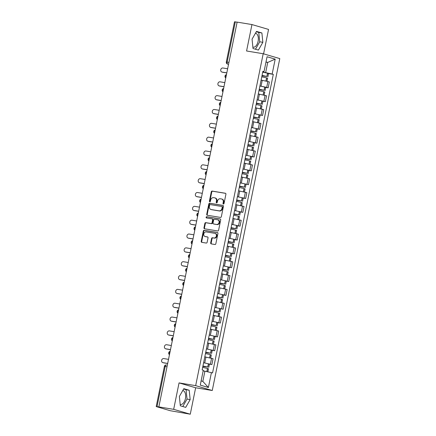 <?xml version="1.0" encoding="UTF-8"?>
<svg xmlns="http://www.w3.org/2000/svg" width="436" height="436" viewBox="0 0 436 436"><rect width="100%" height="100%" fill="white"/><g stroke="black" fill="none" stroke-linecap="round" stroke-linejoin="round"><path stroke-width="0.65" d="M223.395 204.026A0.621 0.518 -73.7 0 0 224.028 203.498L225.913 194.249A0.888 0.741 -73.7 0 0 225.358 193.257L212.196 191.088A0.888 0.741 -73.7 0 0 211.286 191.84L209.405 201.089A0.621 0.518 -73.7 0 0 210.43 201.258L210.67 200.064A2.85 2.365 -73.7 0 1 213.58 197.661L214.675 197.84A2.85 2.365 -73.7 0 1 214.91 197.895A2.85 2.365 -73.7 0 1 216.447 201.012L216.207 202.211A0.621 0.518 -73.7 0 0 217.226 202.38L217.471 201.181A2.85 2.365 -73.7 0 1 220.382 198.783L221.477 198.963A2.85 2.365 -73.7 0 1 221.711 199.018A2.85 2.365 -73.7 0 1 223.248 202.135L223.009 203.329A0.621 0.518 -73.7 0 0 223.395 204.026M255.447 33.24A7.074 3.913 -80.6 0 1 255.48 33.245A7.074 3.913 -80.6 0 1 258.101 41.327A7.074 3.913 -80.6 0 1 253.18 47.202A7.074 3.913 -80.6 0 1 252.88 47.132M182.755 390.52A7.074 3.913 -80.6 0 1 182.788 390.525A7.074 3.913 -80.6 0 1 185.414 398.613A7.074 3.913 -80.6 0 1 180.488 404.483A7.074 3.913 -80.6 0 1 180.188 404.412M210.686 242.896A0.888 0.741 -73.7 0 0 211.242 243.888L214.932 244.498A0.888 0.741 -73.7 0 0 215.842 243.746L217.935 233.473A0.888 0.741 -73.7 0 0 217.379 232.481L204.212 230.312A0.888 0.741 -73.7 0 0 203.307 231.064L201.214 241.337A0.888 0.741 -73.7 0 0 201.77 242.329L206.228 243.059A0.888 0.741 -73.7 0 0 207.138 242.312L208.032 237.914A0.888 0.741 -73.7 0 0 207.482 236.922L205.269 236.557A2.382 1.978 -73.7 0 1 205.073 236.514A2.382 1.978 -73.7 0 1 203.814 233.789A2.382 1.978 -73.7 0 1 206.217 231.903L214.883 233.331A2.382 1.978 -73.7 0 1 215.079 233.374A2.382 1.978 -73.7 0 1 216.338 236.099A2.382 1.978 -73.7 0 1 213.934 237.985L212.49 237.751A0.888 0.741 -73.7 0 0 211.58 238.497L210.686 242.896L211.171 243.037A0.888 0.741 -73.7 0 0 211.471 243.926M195.66 385.642L179.049 382.906L173.67 409.339L158.84 406.897L237.13 22.116L251.954 24.558L246.574 50.99L263.191 53.732L195.66 385.642L212.261 390.503L279.792 58.593L263.191 53.732M220.442 217.417A0.888 0.741 -73.7 0 0 221.352 216.67L223.439 206.397A0.888 0.741 -73.7 0 0 222.889 205.405L209.721 203.236A0.888 0.741 -73.7 0 0 208.817 203.983L206.724 214.256A0.888 0.741 -73.7 0 0 207.28 215.248L220.442 217.417M220.687 219.935L218.594 230.208A0.888 0.741 -73.7 0 1 217.689 230.955L204.522 228.786A0.888 0.741 -73.7 0 1 203.972 227.799L204.865 223.401A0.888 0.741 -73.7 0 1 205.776 222.649L211.111 223.532A0.888 0.741 -73.7 0 0 212.021 222.78L212.615 219.864A0.888 0.741 -73.7 0 0 212.06 218.872L206.501 217.956A0.621 0.518 -73.7 0 1 206.751 216.736L220.131 218.943A0.888 0.741 -73.7 0 1 220.687 219.935M173.67 409.339L190.27 414.2L170.193 410.707L156.208 406.575L164.383 366.398L165.19 366.474L157.02 406.657L156.208 406.575M263.584 53.846L268.554 29.425L251.954 24.558M190.27 414.2L195.65 387.768L212.261 390.503M158.84 406.897L157.02 406.657M228.938 62.359L226.317 61.983L234.492 21.8L235.304 21.876L227.129 62.059A1.815 1.003 99.4 0 0 227.734 64.114L227.587 64.081A1.815 1.504 -73.7 0 0 227.734 64.114L228.557 64.25M237.113 22.176L235.304 21.876M259.911 85.979L266.701 87.385L267.889 81.532L261.104 80.126M267.889 81.532L269.366 81.963L268.178 87.816L265.737 87.413M266.701 87.385L268.178 87.816M262.924 101.25L265.361 101.653L266.554 95.8L258.286 93.963M257.098 99.817L265.361 101.653M254.27 113.698A6.889 0.387 11.5 0 1 259.066 114.739L262.548 115.491L263.736 109.638L255.474 107.801M254.281 113.654L262.548 115.491M257.295 128.925L259.731 129.329L260.924 123.475L252.657 121.639M251.463 127.492L259.731 129.329M254.477 142.763L256.913 143.166L258.107 137.313L249.839 135.476M248.651 141.329L256.913 143.166M251.665 156.6L254.101 157.004L255.289 151.15L247.027 149.314M245.833 155.167L254.101 157.004M248.847 170.438L251.283 170.841L252.477 164.982L244.209 163.151M243.021 169.005L251.283 170.841M240.198 182.886A6.889 0.387 11.5 0 1 244.994 183.927L248.471 184.679L249.659 178.82L241.397 176.983M240.203 182.842L248.471 184.679M243.217 198.113L245.653 198.511L246.847 192.658L238.579 190.821M237.391 196.68L245.653 198.511M240.4 211.951L242.841 212.348L244.029 206.495L235.767 204.658M234.573 210.512L242.841 212.348M237.587 225.788L240.023 226.186L241.217 220.333L232.949 218.496M231.761 224.349L240.023 226.186M234.77 239.626L237.211 240.023L238.399 234.17L230.137 232.334M228.944 238.187L237.211 240.023M231.957 253.458L234.394 253.861L235.587 248.008L227.32 246.171M226.126 252.024L234.394 253.861M229.14 267.295L231.581 267.699L232.77 261.845L224.502 260.009M223.314 265.862L231.581 267.699M226.328 281.133L228.764 281.536L229.957 275.683L221.69 273.846M220.496 279.699L228.764 281.536M223.51 294.97L225.946 295.374L227.14 289.52L218.872 287.684M217.684 293.537L225.946 295.374M214.861 307.418A6.889 0.387 11.5 0 1 219.657 308.459L223.134 309.211L224.322 303.358L216.06 301.521M214.866 307.375L223.134 309.211M217.88 322.645L220.316 323.049L221.51 317.195L213.242 315.359M212.054 321.212L220.316 323.049M215.062 336.483L217.504 336.886L218.692 331.033L210.43 329.196M209.236 335.05L217.504 336.886M212.25 350.321L214.686 350.724L215.88 344.865L207.612 343.034M206.424 348.887L214.686 350.724M209.433 364.158L211.874 364.561L213.062 358.703L204.8 356.866M203.607 362.725L211.874 364.561M262.728 72.142L265.649 72.627L267.726 62.424L266.009 61.923M265.965 62.135L267.726 62.424L275.198 59.127L272.162 74.027L265.649 72.627M262.81 71.733L264.031 71.646L267.066 56.745L275.198 59.127M201.116 380.884L202.833 381.386L204.909 371.189L212.555 372.922L273.301 74.36L272.162 74.027M211.422 372.589L208.386 387.49L200.26 385.108L203.29 370.208L202.151 369.875L262.897 71.313L264.031 71.646M258.412 50.091L262.848 42.319L261.894 32.967L256.504 31.392L252.063 39.158L253.016 48.51L258.412 50.091M179.049 382.906L195.65 387.768M185.72 407.371L190.161 399.599L189.208 390.253L183.812 388.672L179.376 396.438L180.33 405.791L185.72 407.371M204.909 371.189L203.149 370.9A6.889 0.387 11.5 0 1 203.274 370.916M268.554 73.575L273.301 74.36M202.833 381.386L208.386 387.49M255.48 49.23L259.72 41.802L258.766 32.455L256.308 31.735M259.72 41.802L262.848 42.319M258.766 32.455L261.894 32.967M182.788 406.51L187.033 399.087L186.074 389.735L183.616 389.016M187.033 399.087L190.161 399.599M186.074 389.735L189.208 390.253M223.608 204.01A0.621 0.518 -73.7 0 1 223.488 203.47L223.733 202.277A2.85 2.365 -73.7 0 0 222.197 199.159L221.711 199.018M214.91 197.895L215.395 198.037A2.85 2.365 -73.7 0 1 216.932 201.154L216.687 202.353A0.621 0.518 -73.7 0 0 216.806 202.887M225.614 193.361L212.675 191.23A0.888 0.741 -73.7 0 0 211.771 191.982L209.885 201.23A0.621 0.518 -73.7 0 0 210.005 201.77M223.139 205.509L210.207 203.378A0.888 0.741 -73.7 0 0 209.296 204.124L207.209 214.398A0.888 0.741 -73.7 0 0 207.509 215.286M222.224 207.182A0.621 0.518 -73.7 0 0 221.837 206.49L210.277 204.588A0.621 0.518 -73.7 0 0 209.645 205.111L209.389 206.375A2.85 2.365 -73.7 0 0 210.926 209.493A2.85 2.365 -73.7 0 0 211.16 209.547L219.057 210.844A2.85 2.365 -73.7 0 0 221.968 208.446L222.224 207.182L222.709 207.323A0.621 0.518 -73.7 0 0 222.316 206.631L221.935 206.517M210.926 209.493L211.411 209.634A2.85 2.365 -73.7 0 0 211.645 209.689L211.16 209.547M222.709 207.323L222.447 208.588A2.85 2.365 -73.7 0 1 219.542 210.986L211.645 209.689M212.201 218.916L212.545 219.014A0.888 0.741 -73.7 0 1 213.095 220.006L212.506 222.921A0.888 0.741 -73.7 0 1 211.596 223.673L206.255 222.791A0.888 0.741 -73.7 0 0 205.351 223.543L204.451 227.941A0.888 0.741 -73.7 0 0 204.751 228.824M220.387 219.046L207.231 216.877A0.621 0.518 -73.7 0 0 206.778 218M216.654 224.442A2.382 1.978 -73.7 0 0 219.057 222.551A2.382 1.978 -73.7 0 0 217.793 219.831A2.382 1.978 -73.7 0 0 217.597 219.782L214.545 219.281A0.888 0.741 -73.7 0 0 213.635 220.033L213.046 222.949A0.888 0.741 -73.7 0 0 213.596 223.941L217.133 224.584A2.382 1.978 -73.7 0 0 219.537 222.692A2.382 1.978 -73.7 0 0 218.278 219.973L217.793 219.831M213.94 224.039A0.888 0.741 -73.7 0 0 214.081 224.082L213.596 223.941M217.133 224.584L214.081 224.082M215.079 233.374L215.558 233.516A2.382 1.978 -73.7 0 1 216.823 236.241A2.382 1.978 -73.7 0 1 214.419 238.127L212.975 237.893A0.888 0.741 -73.7 0 0 212.065 238.639L211.171 243.037M205.073 236.514L205.558 236.655A2.382 1.978 -73.7 0 0 205.754 236.699L205.269 236.557M207.732 237.026L205.754 236.699M217.635 232.584L204.697 230.453A0.888 0.741 -73.7 0 0 203.792 231.205L201.699 241.479A0.888 0.741 -73.7 0 0 201.999 242.367M262.047 75.488A5.712 0.322 11.5 0 1 266.183 76.387L261.982 75.804M227.636 68.774L222.878 67.989A2.087 1.733 -73.7 0 0 220.774 69.646A2.087 1.733 -73.7 0 0 221.875 72.027A2.087 1.733 -73.7 0 0 222.049 72.071L222.676 72.251A2.087 1.733 106.3 0 1 222.507 72.213A2.087 1.733 106.3 0 1 222.344 72.153M261.769 76.845A6.889 0.387 11.5 0 1 266.565 77.886L267.611 78.213L266.985 81.287M261.965 75.886L266.854 76.469A6.889 0.387 -168.5 0 0 262.058 75.423M262.717 72.185A6.889 0.387 11.5 0 1 267.513 73.232L268.56 73.553L267.9 76.791M226.791 72.932L222.676 72.251M261.11 80.082A6.889 0.387 11.5 0 1 262.401 80.338M226.807 72.85L222.049 72.071M259.229 89.326A5.712 0.322 11.5 0 1 263.371 90.225L259.164 89.642M224.818 82.611L220.066 81.826A2.087 1.733 -73.7 0 0 217.956 83.483A2.087 1.733 -73.7 0 0 219.063 85.865A2.087 1.733 -73.7 0 0 219.232 85.908L219.864 86.088A2.087 1.733 106.3 0 1 219.69 86.05A2.087 1.733 106.3 0 1 219.526 85.99M258.957 90.683A6.889 0.387 11.5 0 1 263.753 91.724L264.794 92.051L264.167 95.124M259.148 89.723L264.042 90.306A6.889 0.387 -168.5 0 0 259.246 89.26M259.9 86.023A6.889 0.387 11.5 0 1 264.701 87.069L265.742 87.391L265.083 90.628M223.973 86.769L219.864 86.088M258.297 93.92A6.889 0.387 11.5 0 1 259.589 94.176M223.99 86.688L219.232 85.908M256.417 103.163A5.712 0.322 11.5 0 1 260.554 104.062L256.352 103.479M222.006 96.449L217.248 95.664A2.087 1.733 -73.7 0 0 215.144 97.315A2.087 1.733 -73.7 0 0 216.245 99.702A2.087 1.733 -73.7 0 0 216.42 99.74L217.046 99.926A2.087 1.733 106.3 0 1 216.877 99.888A2.087 1.733 106.3 0 1 216.708 99.828M256.139 104.52A6.889 0.387 11.5 0 1 260.935 105.561L261.982 105.888L261.355 108.962M256.335 103.561L261.224 104.144A6.889 0.387 -168.5 0 0 256.428 103.098M257.087 99.86A6.889 0.387 11.5 0 1 261.883 100.907L262.93 101.228L262.27 104.466M221.161 100.607L217.046 99.926M255.48 107.757A6.889 0.387 11.5 0 1 256.771 108.014M221.172 100.525L216.42 99.74M253.599 117.001A5.712 0.322 11.5 0 1 257.736 117.9L253.534 117.317M219.188 110.286L214.43 109.501A2.087 1.733 -73.7 0 0 212.327 111.153A2.087 1.733 -73.7 0 0 213.433 113.54A2.087 1.733 -73.7 0 0 213.602 113.578L214.234 113.763A2.087 1.733 106.3 0 1 214.06 113.725A2.087 1.733 106.3 0 1 213.896 113.665M253.321 118.358A6.889 0.387 11.5 0 1 258.123 119.399L259.164 119.72L258.537 122.799M253.518 117.393L258.412 117.976A6.889 0.387 -168.5 0 0 253.61 116.935M218.343 114.439L214.234 113.763M252.667 121.595A6.889 0.387 11.5 0 1 253.959 121.851M218.36 114.363L213.602 113.578M250.782 130.838A5.712 0.322 11.5 0 1 254.924 131.737L250.722 131.154M216.376 124.118L211.618 123.339A2.087 1.733 -73.7 0 0 209.514 124.99A2.087 1.733 -73.7 0 0 210.615 127.377A2.087 1.733 -73.7 0 0 210.79 127.416L211.416 127.601A2.087 1.733 106.3 0 1 211.247 127.563A2.087 1.733 106.3 0 1 211.079 127.503M250.509 132.19A6.889 0.387 11.5 0 1 255.305 133.236L256.352 133.558L255.725 136.637M250.705 131.231L255.594 131.814A6.889 0.387 -168.5 0 0 250.798 130.773M251.458 127.535A6.889 0.387 11.5 0 1 256.254 128.576L257.295 128.903L256.641 132.141M215.526 128.277L211.416 127.601M249.85 135.433A6.889 0.387 11.5 0 1 251.141 135.689M215.542 128.2L210.79 127.416M247.97 144.676A5.712 0.322 11.5 0 1 252.106 145.57L247.904 144.992M213.558 137.956L208.8 137.177A2.087 1.733 -73.7 0 0 206.697 138.828A2.087 1.733 -73.7 0 0 207.803 141.215A2.087 1.733 -73.7 0 0 207.972 141.253L208.599 141.438A2.087 1.733 106.3 0 1 208.43 141.4A2.087 1.733 106.3 0 1 208.266 141.34M247.692 146.027A6.889 0.387 11.5 0 1 252.488 147.074L253.534 147.395L252.907 150.475M247.888 145.068L252.776 145.651A6.889 0.387 -168.5 0 0 247.98 144.61M248.64 141.373A6.889 0.387 11.5 0 1 253.436 142.414L254.482 142.741L253.823 145.978M212.714 142.114L208.599 141.438M247.038 149.265A6.889 0.387 11.5 0 1 248.324 149.526M212.73 142.038L207.972 141.253M245.152 158.513A5.712 0.322 11.5 0 1 249.294 159.407L245.092 158.829M210.746 151.793L205.988 151.009A2.087 1.733 -73.7 0 0 203.879 152.665A2.087 1.733 -73.7 0 0 204.985 155.053A2.087 1.733 -73.7 0 0 205.154 155.091L205.787 155.276A2.087 1.733 106.3 0 1 205.618 155.238A2.087 1.733 106.3 0 1 205.449 155.178M244.879 159.865A6.889 0.387 11.5 0 1 249.675 160.911L250.722 161.233L250.095 164.312M245.076 158.906L249.964 159.489A6.889 0.387 -168.5 0 0 245.168 158.448M245.828 155.211A6.889 0.387 11.5 0 1 250.624 156.251L251.665 156.579L251.011 159.816M209.896 155.952L205.787 155.276M244.22 163.102A6.889 0.387 11.5 0 1 245.512 163.364M209.912 155.875L205.154 155.091M242.34 172.351A5.712 0.322 11.5 0 1 246.476 173.245L242.274 172.667M207.928 165.631L203.171 164.846A2.087 1.733 -73.7 0 0 201.067 166.503A2.087 1.733 -73.7 0 0 202.173 168.89A2.087 1.733 -73.7 0 0 202.342 168.928L202.969 169.114A2.087 1.733 106.3 0 1 202.8 169.075A2.087 1.733 106.3 0 1 202.636 169.015M242.062 173.702A6.889 0.387 11.5 0 1 246.858 174.749L247.904 175.07L247.277 178.15M242.258 172.743L247.147 173.326A6.889 0.387 -168.5 0 0 242.351 172.285M243.01 169.048A6.889 0.387 11.5 0 1 247.806 170.089L248.852 170.416L248.193 173.653M207.084 169.789L202.969 169.114M241.402 176.94A6.889 0.387 11.5 0 1 242.694 177.201M207.1 169.713L202.342 168.928M239.522 186.188A5.712 0.322 11.5 0 1 243.664 187.082L239.457 186.504M205.111 179.469L200.358 178.684A2.087 1.733 -73.7 0 0 198.249 180.34A2.087 1.733 -73.7 0 0 199.356 182.728A2.087 1.733 -73.7 0 0 199.525 182.766L200.157 182.951A2.087 1.733 106.3 0 1 199.982 182.913A2.087 1.733 106.3 0 1 199.819 182.853M239.25 187.54A6.889 0.387 11.5 0 1 244.046 188.581L245.087 188.908L244.465 191.987M239.446 186.581L244.334 187.164A6.889 0.387 -168.5 0 0 239.538 186.123M204.266 183.627L200.157 182.951M238.59 190.777A6.889 0.387 11.5 0 1 239.882 191.039M204.282 183.551L199.525 182.766M236.71 200.026A5.712 0.322 11.5 0 1 240.846 200.92L236.644 200.342M202.299 193.306L197.541 192.521A2.087 1.733 -73.7 0 0 195.437 194.178A2.087 1.733 -73.7 0 0 196.538 196.565A2.087 1.733 -73.7 0 0 196.712 196.603L197.339 196.789A2.087 1.733 106.3 0 1 197.17 196.75A2.087 1.733 106.3 0 1 197.007 196.691M236.432 201.378A6.889 0.387 11.5 0 1 241.228 202.418L242.274 202.745L241.648 205.825M236.628 200.418L241.517 201.001A6.889 0.387 -168.5 0 0 236.721 199.96M237.38 196.723A6.889 0.387 11.5 0 1 242.176 197.764L243.223 198.086L242.563 201.328M201.454 197.464L197.339 196.789M235.772 204.615A6.889 0.387 11.5 0 1 237.064 204.876M201.47 197.388L196.712 196.603M233.892 213.863A5.712 0.322 11.5 0 1 238.034 214.757L233.827 214.18M199.481 207.144L194.729 206.359A2.087 1.733 -73.7 0 0 192.619 208.016A2.087 1.733 -73.7 0 0 193.726 210.403A2.087 1.733 -73.7 0 0 193.895 210.441L194.527 210.626A2.087 1.733 106.3 0 1 194.352 210.583A2.087 1.733 106.3 0 1 194.189 210.528M233.62 215.215A6.889 0.387 11.5 0 1 238.416 216.256L239.457 216.583L238.83 219.657M233.81 214.256L238.705 214.839A6.889 0.387 -168.5 0 0 233.909 213.798M234.563 210.561A6.889 0.387 11.5 0 1 239.364 211.602L240.405 211.923L239.745 215.161M198.636 211.302L194.527 210.626M232.96 218.452A6.889 0.387 11.5 0 1 234.252 218.714M198.653 211.226L193.895 210.441M231.08 227.701A5.712 0.322 11.5 0 1 235.217 228.595L231.015 228.012M196.669 220.981L191.911 220.196A2.087 1.733 -73.7 0 0 189.807 221.853A2.087 1.733 -73.7 0 0 190.908 224.24A2.087 1.733 -73.7 0 0 191.082 224.278L191.709 224.464A2.087 1.733 106.3 0 1 191.54 224.42A2.087 1.733 106.3 0 1 191.377 224.36M230.802 229.053A6.889 0.387 11.5 0 1 235.598 230.094L236.644 230.421L236.018 233.494M230.998 228.093L235.887 228.677A6.889 0.387 -168.5 0 0 231.091 227.63M231.75 224.393A6.889 0.387 11.5 0 1 236.546 225.439L237.593 225.761L236.933 228.998M195.824 225.14L191.709 224.464M230.143 232.29A6.889 0.387 11.5 0 1 231.434 232.552M195.835 225.063L191.082 224.278M228.262 241.533A5.712 0.322 11.5 0 1 232.404 242.432L228.197 241.849M193.851 234.819L189.099 234.034A2.087 1.733 -73.7 0 0 186.99 235.691A2.087 1.733 -73.7 0 0 188.096 238.078A2.087 1.733 -73.7 0 0 188.265 238.116L188.897 238.296A2.087 1.733 106.3 0 1 188.723 238.258A2.087 1.733 106.3 0 1 188.559 238.198M227.99 242.89A6.889 0.387 11.5 0 1 232.786 243.931L233.827 244.258L233.2 247.332M228.181 241.931L233.075 242.514A6.889 0.387 -168.5 0 0 228.279 241.468M228.933 238.23A6.889 0.387 11.5 0 1 233.729 239.277L234.775 239.598L234.116 242.836M193.006 238.977L188.897 238.296M227.33 246.127A6.889 0.387 11.5 0 1 228.622 246.384M193.023 238.895L188.265 238.116M225.45 255.371A5.712 0.322 11.5 0 1 229.587 256.27L225.385 255.687M191.039 248.656L186.281 247.871A2.087 1.733 -73.7 0 0 184.177 249.528A2.087 1.733 -73.7 0 0 185.278 251.91A2.087 1.733 -73.7 0 0 185.453 251.954L186.079 252.133A2.087 1.733 106.3 0 1 185.91 252.095A2.087 1.733 106.3 0 1 185.741 252.035M225.172 256.728A6.889 0.387 11.5 0 1 229.968 257.769L231.015 258.096L230.388 261.169M225.368 255.769L230.257 256.352A6.889 0.387 -168.5 0 0 225.461 255.305M226.12 252.068A6.889 0.387 11.5 0 1 230.917 253.114L231.963 253.436L231.303 256.673M190.189 252.815L186.079 252.133M224.513 259.965A6.889 0.387 11.5 0 1 225.804 260.221M190.205 252.733L185.453 251.954M222.633 269.208A5.712 0.322 11.5 0 1 226.769 270.107L222.567 269.524M188.221 262.494L183.463 261.709A2.087 1.733 -73.7 0 0 181.36 263.36A2.087 1.733 -73.7 0 0 182.466 265.747A2.087 1.733 -73.7 0 0 182.635 265.786L183.267 265.971A2.087 1.733 106.3 0 1 183.093 265.933A2.087 1.733 106.3 0 1 182.929 265.873M222.355 270.565A6.889 0.387 11.5 0 1 227.156 271.606L228.197 271.933L227.57 275.007M222.551 269.606L227.445 270.189A6.889 0.387 -168.5 0 0 222.643 269.143M223.303 265.906A6.889 0.387 11.5 0 1 228.099 266.952L229.145 267.273L228.486 270.511M187.376 266.652L183.267 265.971M221.701 273.803A6.889 0.387 11.5 0 1 222.992 274.059M187.393 266.57L182.635 265.786M219.815 283.046A5.712 0.322 11.5 0 1 223.957 283.945L219.755 283.362M185.409 276.331L180.651 275.547A2.087 1.733 -73.7 0 0 178.547 277.198A2.087 1.733 -73.7 0 0 179.648 279.585A2.087 1.733 -73.7 0 0 179.823 279.623L180.45 279.808A2.087 1.733 106.3 0 1 180.281 279.77A2.087 1.733 106.3 0 1 180.112 279.71M219.542 284.403A6.889 0.387 11.5 0 1 224.338 285.444L225.385 285.765L224.758 288.845M219.739 283.438L224.627 284.027A6.889 0.387 -168.5 0 0 219.831 282.98M220.491 279.743A6.889 0.387 11.5 0 1 225.287 280.784L226.328 281.111L225.674 284.348M184.559 280.49L180.45 279.808M218.883 287.64A6.889 0.387 11.5 0 1 220.175 287.896M184.575 280.408L179.823 279.623M217.003 296.883A5.712 0.322 11.5 0 1 221.139 297.783L216.937 297.199M182.591 290.163L177.834 289.384A2.087 1.733 -73.7 0 0 175.73 291.035A2.087 1.733 -73.7 0 0 176.836 293.423A2.087 1.733 -73.7 0 0 177.005 293.461L177.632 293.646A2.087 1.733 106.3 0 1 177.463 293.608A2.087 1.733 106.3 0 1 177.299 293.548M216.725 298.235A6.889 0.387 11.5 0 1 221.521 299.281L222.567 299.603L221.94 302.682M216.921 297.276L221.81 297.859A6.889 0.387 -168.5 0 0 217.014 296.818M217.673 293.581A6.889 0.387 11.5 0 1 222.469 294.622L223.515 294.949L222.856 298.186M181.747 294.322L177.632 293.646M216.065 301.478A6.889 0.387 11.5 0 1 217.357 301.734M181.763 294.245L177.005 293.461M214.185 310.721A5.712 0.322 11.5 0 1 218.327 311.615L214.125 311.037M179.779 304.001L175.021 303.222A2.087 1.733 -73.7 0 0 172.912 304.873A2.087 1.733 -73.7 0 0 174.019 307.26A2.087 1.733 -73.7 0 0 174.187 307.298L174.82 307.484A2.087 1.733 106.3 0 1 174.651 307.445A2.087 1.733 106.3 0 1 174.482 307.385M213.913 312.072A6.889 0.387 11.5 0 1 218.709 313.119L219.749 313.44L219.128 316.52M214.109 311.113L218.997 311.696A6.889 0.387 -168.5 0 0 214.201 310.655M178.929 308.159L174.82 307.484M213.253 315.31A6.889 0.387 11.5 0 1 214.545 315.571M178.945 308.083L174.187 307.298M211.373 324.558A5.712 0.322 11.5 0 1 215.509 325.452L211.307 324.875M176.962 317.839L172.204 317.059A2.087 1.733 -73.7 0 0 170.1 318.711A2.087 1.733 -73.7 0 0 171.206 321.098A2.087 1.733 -73.7 0 0 171.375 321.136L172.002 321.321A2.087 1.733 106.3 0 1 171.833 321.283A2.087 1.733 106.3 0 1 171.67 321.223M211.095 325.91A6.889 0.387 11.5 0 1 215.891 326.956L216.937 327.278L216.31 330.357M211.291 324.951L216.18 325.534A6.889 0.387 -168.5 0 0 211.384 324.493M212.043 321.256A6.889 0.387 11.5 0 1 216.839 322.297L217.886 322.624L217.226 325.861M176.117 321.997L172.002 321.321M210.435 329.147A6.889 0.387 11.5 0 1 211.727 329.409M176.133 321.921L171.375 321.136M208.555 338.396A5.712 0.322 11.5 0 1 212.697 339.29L208.49 338.712M174.144 331.676L169.391 330.891A2.087 1.733 -73.7 0 0 167.282 332.548A2.087 1.733 -73.7 0 0 168.389 334.935A2.087 1.733 -73.7 0 0 168.558 334.973L169.19 335.159A2.087 1.733 106.3 0 1 169.015 335.12A2.087 1.733 106.3 0 1 168.852 335.061M208.283 339.748A6.889 0.387 11.5 0 1 213.079 340.794L214.12 341.115L213.498 344.195M208.479 338.788L213.368 339.372A6.889 0.387 -168.5 0 0 208.572 338.331M209.231 335.093A6.889 0.387 11.5 0 1 214.027 336.134L215.068 336.461L214.408 339.699M173.299 335.834L169.19 335.159M207.623 342.985A6.889 0.387 11.5 0 1 208.915 343.246M173.315 335.758L168.558 334.973M205.743 352.233A5.712 0.322 11.5 0 1 209.88 353.127L205.678 352.55M171.332 345.514L166.574 344.729A2.087 1.733 -73.7 0 0 164.47 346.386A2.087 1.733 -73.7 0 0 165.571 348.773A2.087 1.733 -73.7 0 0 165.745 348.811L166.372 348.996A2.087 1.733 106.3 0 1 166.203 348.958A2.087 1.733 106.3 0 1 166.04 348.898M205.465 353.585A6.889 0.387 11.5 0 1 210.261 354.632L211.307 354.953L210.681 358.032M205.661 352.626L210.55 353.209A6.889 0.387 -168.5 0 0 205.754 352.168M206.413 348.931A6.889 0.387 11.5 0 1 211.209 349.972L212.256 350.299L211.596 353.536M170.487 349.672L166.372 348.996M204.806 356.822A6.889 0.387 11.5 0 1 206.097 357.084M170.503 349.596L165.745 348.811M202.925 366.071A5.712 0.322 11.5 0 1 207.067 366.965L202.86 366.387M168.514 359.351L163.762 358.566A2.087 1.733 -73.7 0 0 161.652 360.223A2.087 1.733 -73.7 0 0 162.759 362.61A2.087 1.733 -73.7 0 0 162.928 362.648L163.56 362.834A2.087 1.733 106.3 0 1 163.386 362.796A2.087 1.733 106.3 0 1 163.222 362.736M202.653 367.423A6.889 0.387 11.5 0 1 207.449 368.464L208.49 368.791L207.874 371.826M202.844 366.463L207.738 367.047A6.889 0.387 -168.5 0 0 202.942 366.006M203.596 362.768A6.889 0.387 11.5 0 1 208.397 363.809L209.438 364.136L208.779 367.374M167.669 363.51L163.56 362.834M167.686 363.433L162.928 362.648M164.383 366.398A1.815 1.815 0 0 1 166.454 364.97L166.519 364.987A1.815 1.003 99.4 0 0 166.454 364.97A1.815 1.003 99.4 0 0 165.19 366.474L167.004 366.774M213.209 350.288L214.403 344.435M216.027 336.45L217.215 330.597M218.839 322.613L220.033 316.759M221.657 308.775L222.851 302.922M224.475 294.943L225.663 289.084M227.287 281.106L228.48 275.247M230.104 267.268L231.293 261.415M232.917 253.43L234.11 247.577M235.734 239.593L236.922 233.74M238.547 225.755L239.74 219.902M241.364 211.918L242.552 206.065M244.176 198.08L245.37 192.227M246.994 184.243L248.188 178.389M249.812 170.405L251 164.552M252.624 156.568L253.817 150.714M255.442 142.73L256.63 136.877M258.254 128.898L259.447 123.039M261.071 115.06L262.259 109.202M263.884 101.223L265.077 95.37M210.397 364.125L211.585 358.272M204.74 362.91L205.934 357.057M207.558 349.073L208.751 343.219M210.375 335.235L211.564 329.382M213.188 321.397L214.381 315.544M216.005 307.56L217.193 301.707M218.818 293.722L220.011 287.869M221.635 279.885L222.823 274.031M224.447 266.047L225.641 260.194M227.265 252.215L228.453 246.356M230.077 238.378L231.271 232.519M232.895 224.54L234.083 218.687M235.713 210.702L236.901 204.849M238.525 196.865L239.718 191.012M241.342 183.027L242.53 177.174M244.155 169.19L245.348 163.337M246.972 155.352L248.16 149.499M249.784 141.515L250.978 135.661M252.602 127.677L253.79 121.824M255.414 113.84L256.608 107.986M258.232 100.002L259.42 94.149M261.044 86.17L262.238 80.311M226.382 74.921A1.815 1.003 99.4 0 0 225.848 77.543M223.57 88.759A1.815 1.003 99.4 0 0 223.036 91.38M220.752 102.596A1.815 1.003 99.4 0 0 220.218 105.218M217.94 116.434A1.815 1.003 99.4 0 0 217.406 119.055M215.122 130.271A1.815 1.003 99.4 0 0 214.588 132.893M212.305 144.109A1.815 1.003 99.4 0 0 211.776 146.73M209.493 157.946A1.815 1.003 99.4 0 0 208.958 160.568M206.675 171.784A1.815 1.003 99.4 0 0 206.146 174.405M203.863 185.622A1.815 1.003 99.4 0 0 203.329 188.243M201.045 199.459A1.815 1.003 99.4 0 0 200.511 202.081M198.233 213.297A1.815 1.003 99.4 0 0 197.699 215.913M195.415 227.134A1.815 1.003 99.4 0 0 194.881 229.75M192.603 240.966A1.815 1.003 99.4 0 0 192.069 243.588M189.785 254.804A1.815 1.003 99.4 0 0 189.251 257.425M186.973 268.641A1.815 1.003 99.4 0 0 186.439 271.263M184.155 282.479A1.815 1.003 99.4 0 0 183.621 285.1M181.338 296.317A1.815 1.003 99.4 0 0 180.809 298.938M178.526 310.154A1.815 1.003 99.4 0 0 177.992 312.776M175.708 323.992A1.815 1.003 99.4 0 0 175.179 326.613M172.896 337.829A1.815 1.003 99.4 0 0 172.362 340.451M170.078 351.667A1.815 1.003 99.4 0 0 169.544 354.288M223.733 202.277L223.248 202.135M216.687 202.353L216.207 202.211M216.932 201.154L216.447 201.012M209.885 201.23L209.405 201.089M211.771 191.982L211.286 191.84M212.675 191.23L212.196 191.088M223.488 203.47L223.009 203.329M207.209 214.398L206.724 214.256M209.296 204.124L208.817 203.983M210.207 203.378L209.721 203.236M219.542 210.986L219.057 210.844M222.447 208.588L221.968 208.446M204.451 227.941L203.972 227.799M205.351 223.543L204.865 223.401M206.255 222.791L205.776 222.649M211.596 223.673L211.111 223.532M212.506 222.921L212.021 222.78M213.095 220.006L212.615 219.864M207.231 216.877L206.751 216.736M212.065 238.639L211.58 238.497M212.975 237.893L212.49 237.751M214.419 238.127L213.934 237.985M201.699 241.479L201.214 241.337M203.792 231.205L203.307 231.064M204.697 230.453L204.212 230.312M266.031 81.063L266.669 77.913M266.957 76.491L267.617 73.253M266.854 76.469L267.513 73.232M265.927 81.036L266.565 77.886M263.213 94.901L263.856 91.751M264.145 90.328L264.805 87.091M264.042 90.306L264.701 87.069M263.11 94.874L263.753 91.724M260.401 108.738L261.039 105.588M261.328 104.166L261.987 100.929M261.224 104.144L261.883 100.907M260.297 108.711L260.935 105.561M257.583 122.571L258.226 119.426M258.515 118.003L259.169 114.766M258.412 117.976L259.066 114.739M257.48 122.549L258.123 119.399M254.771 136.408L255.409 133.258M255.698 131.841L256.357 128.604M255.594 131.814L256.254 128.576M254.662 136.386L255.305 133.236M251.954 150.246L252.597 147.095M252.885 145.679L253.539 142.441M252.776 145.651L253.436 142.414M251.85 150.224L252.488 147.074M249.136 164.083L249.779 160.933M250.068 159.516L250.727 156.279M249.964 159.489L250.624 156.251M249.032 164.061L249.675 160.911M246.324 177.921L246.961 174.771M247.25 173.354L247.91 170.116M247.147 173.326L247.806 170.089M246.22 177.899L246.858 174.749M243.506 191.758L244.149 188.608M244.438 187.191L245.097 183.954M244.334 187.164L244.994 183.927M243.402 191.736L244.046 188.581M240.694 205.596L241.331 202.446M241.62 201.029L242.28 197.791M241.517 201.001L242.176 197.764M240.59 205.574L241.228 202.418M237.876 219.433L238.519 216.283M238.808 214.866L239.468 211.629M238.705 214.839L239.364 211.602M237.773 219.412L238.416 216.256M235.064 233.271L235.702 230.121M235.99 228.704L236.65 225.461M235.887 228.677L236.546 225.439M234.96 233.244L235.598 230.094M232.246 247.108L232.889 243.958M233.178 242.536L233.838 239.299M233.075 242.514L233.729 239.277M232.143 247.081L232.786 243.931M229.434 260.946L230.072 257.796M230.361 256.373L231.02 253.136M230.257 256.352L230.917 253.114M229.325 260.919L229.968 257.769M226.616 274.784L227.26 271.633M227.548 270.211L228.202 266.974M227.445 270.189L228.099 266.952M226.513 274.756L227.156 271.606M223.799 288.616L224.442 285.471M224.731 284.049L225.39 280.811M224.627 284.027L225.287 280.784M223.695 288.594L224.338 285.444M220.987 302.453L221.63 299.309M221.913 297.886L222.573 294.649M221.81 297.859L222.469 294.622M220.883 302.431L221.521 299.281M218.169 316.291L218.812 313.141M219.101 311.724L219.76 308.486M218.997 311.696L219.657 308.459M218.065 316.269L218.709 313.119M215.357 330.128L215.994 326.978M216.283 325.561L216.943 322.324M216.18 325.534L216.839 322.297M215.253 330.107L215.891 326.956M212.539 343.966L213.182 340.816M213.471 339.399L214.131 336.161M213.368 339.372L214.027 336.134M212.436 343.944L213.079 340.794M209.727 357.803L210.365 354.653M210.653 353.236L211.313 349.999M210.55 353.209L211.209 349.972M209.623 357.782L210.261 354.632M206.915 371.619L207.552 368.491M207.841 367.074L208.501 363.837M207.738 367.047L208.397 363.809M206.811 371.597L207.449 368.464M226.442 74.643A1.815 1.815 0 0 0 225.772 77.94M223.624 88.481A1.815 1.815 0 0 0 222.954 91.773M220.812 102.318A1.815 1.815 0 0 0 220.142 105.61M217.995 116.156A1.815 1.815 0 0 0 217.324 119.448M215.182 129.988A1.815 1.815 0 0 0 214.507 133.285M212.365 143.826A1.815 1.815 0 0 0 211.694 147.123M209.547 157.663A1.815 1.815 0 0 0 208.877 160.96M206.735 171.501A1.815 1.815 0 0 0 206.065 174.798M203.917 185.338A1.815 1.815 0 0 0 203.247 188.635M201.105 199.176A1.815 1.815 0 0 0 200.435 202.473M198.287 213.013A1.815 1.815 0 0 0 197.617 216.31M195.475 226.851A1.815 1.815 0 0 0 194.805 230.148M192.658 240.688A1.815 1.815 0 0 0 191.987 243.986M189.845 254.526A1.815 1.815 0 0 0 189.175 257.818M187.028 268.363A1.815 1.815 0 0 0 186.357 271.655M184.21 282.201A1.815 1.815 0 0 0 183.54 285.493M181.398 296.033A1.815 1.815 0 0 0 180.727 299.33M178.58 309.871A1.815 1.815 0 0 0 177.91 313.168M175.768 323.708A1.815 1.815 0 0 0 175.098 327.005M172.95 337.546A1.815 1.815 0 0 0 172.28 340.843M170.138 351.383A1.815 1.815 0 0 0 169.468 354.681M226.317 61.983A1.815 1.815 0 0 0 227.587 64.081M222.371 206.642L221.886 206.501M212.615 219.03L212.13 218.888M214.011 224.066L213.526 223.924M221.875 72.027L222.507 72.213M219.063 85.865L219.69 86.05M216.245 99.702L216.877 99.888M213.433 113.54L214.06 113.725M259.453 118.303L260.112 115.066M210.615 127.377L211.247 127.563M207.803 141.215L208.43 141.4M204.985 155.053L205.618 155.238M202.173 168.89L202.8 169.075M199.356 182.728L199.982 182.913M245.375 187.491L246.035 184.254M196.538 196.565L197.17 196.75M193.726 210.403L194.352 210.583M190.908 224.24L191.54 224.42M188.096 238.078L188.723 238.258M185.278 251.91L185.91 252.095M182.466 265.747L183.093 265.933M179.648 279.585L180.281 279.77M176.836 293.423L177.463 293.608M174.019 307.26L174.651 307.445M220.038 312.023L220.698 308.786M171.206 321.098L171.833 321.283M168.389 334.935L169.015 335.12M165.571 348.773L166.203 348.958M162.759 362.61L163.386 362.796"/></g></svg>
